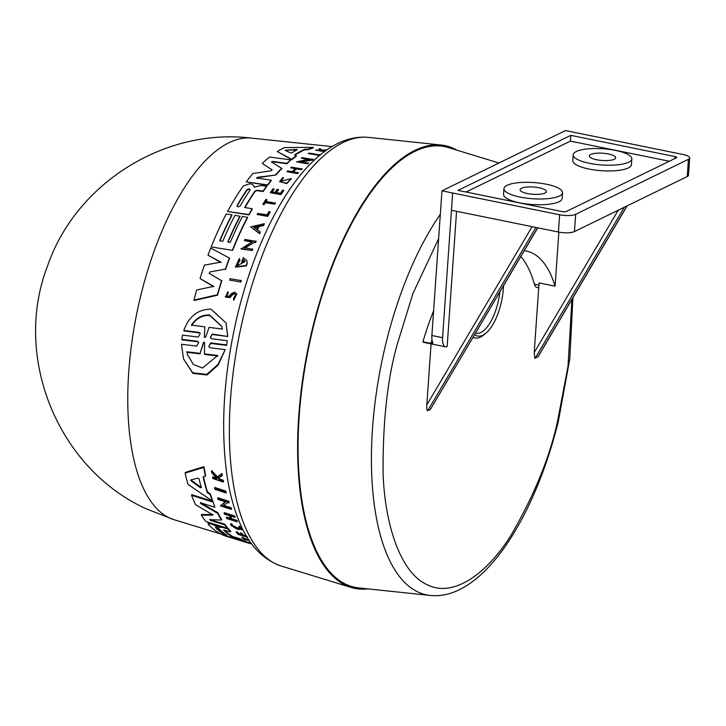 <?xml version="1.0" encoding="UTF-8"?>
<svg xmlns="http://www.w3.org/2000/svg" width="726" height="726" viewBox="0 0 726 726"><rect width="100%" height="100%" fill="white"/><g stroke="black" fill="none" stroke-linecap="round" stroke-linejoin="round"><path stroke-width="1.09" d="M243.038 540.561L244.381 540.97A202.282 83.889 101.5 0 0 248.21 542.386L249.553 542.794M200.503 502.501L201.084 503.073L200.921 503.717L200.349 503.145L200.83 502.855L200.349 503.145M209.75 519.272L210.712 519.852L210.567 520.451L209.75 519.662L221.466 520.052L221.621 519.444A202.282 83.889 101.5 0 1 217.882 512.747L217.727 513.373A202.89 84.134 101.5 0 0 221.466 520.052M238.636 526.822L239.399 526.105L238.636 526.822L240.76 529.299M240.506 528.51C239.634 530.407 236.821 529.535 232.075 525.896L232.157 524.199L232.229 525.297L239.961 529.127M239.399 526.105L241.74 528.238L241.912 529.835L230.995 525.56L230.904 524.181L232.011 524.807L232.075 525.896M239.244 526.713L241.912 529.835M230.832 523.927L230.677 524.535L230.832 523.927M249.018 214.941L248.891 214.56A202.89 84.134 -78.5 0 1 252.158 208.643L252.285 209.034A202.282 83.889 101.5 0 0 249.018 214.941L227.592 211.502A200.748 83.254 -78.5 0 1 243.156 186.137L249.399 183.805L251.822 184.15L253.664 185.502L254.082 187.027L261.333 185.502L266.533 186.246A202.89 84.134 101.5 0 0 263.066 191.156L257.095 190.303L254.971 191.573A201.538 83.572 101.5 0 0 245.007 207.618M236.803 293.966L233.754 300.21L236.803 293.966L234.716 292.151L231.585 293.476L229.171 296.144L226.621 295.909L228.091 293.104L226.703 295.4M234.444 294.012L232.384 294.384L234.298 293.585L235.596 294.72L233.609 298.332L233.609 299.774M183.814 330.448L199.133 332.39L199.287 332.88L183.977 330.938L183.814 330.448C188.869 316.4 197.926 309.294 210.985 309.131L226.049 322.943L227.81 336.501L212.337 334.069L210.377 337.145M226.049 322.943L227.655 336.02M198.715 342.636L197.526 341.274L198.643 342.363L196.728 346.12L181.427 344.251L183.587 359.034L192.635 372.774L206.801 374.389L218.045 364.398L225.196 349.614L218.227 364.942L207.01 374.97L192.835 373.373L183.587 359.034M367.701 588.859A225.931 93.69 -78.5 0 1 351.184 587.452A225.931 93.69 -78.5 0 1 345.458 585.21A225.931 93.69 -78.5 0 1 309.566 341.138A225.931 93.69 -78.5 0 1 441.226 145.028A225.931 93.69 -78.5 0 1 454.276 148.757A225.931 93.69 -78.5 0 1 456.99 150.191M191.21 481.002L190.92 479.859L198.016 478.153L199.115 479.069A202.127 83.826 101.5 0 0 201.311 487.563L200.494 487.79L191.21 481.002L191.383 480.294L200.666 487.101L201.483 486.874M246.922 189.713L249.263 188.796L250.053 190.158A201.637 83.617 101.5 0 0 240.288 205.794C238.291 207.3 237.248 207.146 237.157 205.34A201.32 83.49 -78.5 0 1 246.922 189.713L247.049 190.103A200.721 83.236 101.5 0 0 237.284 205.73L237.03 206.175M249.399 189.196L247.049 190.103M296.716 149.465L297.306 149.774A202.127 83.826 101.5 0 0 291.843 152.814L290.509 152.914L285.028 150.237L296.716 149.465L296.87 149.946L285.028 150.237M203.334 342.89L204.115 342.1L204.605 343.044L204.46 353.88L217.727 355.477L202.527 368L193.316 364.47L187.707 355.032L186.818 351.774L200.086 353.353L203.334 342.89L203.507 343.398L204.287 342.608M191.446 325.094C196.065 318.042 202.118 314.676 209.587 315.002L221.693 326.219L222.446 329.096L209.088 327.372L205.639 337.127L204.396 336.973L204.805 326.818L191.446 325.094M221.766 326.428L209.732 315.456C202.264 315.138 196.22 318.505 191.6 325.575M440.319 214.379A217.991 90.396 -78.5 0 0 386.531 341.011A217.991 90.396 -78.5 0 0 430.173 595.438L358.698 587.915A224.879 93.255 -78.5 0 1 313.677 325.457A224.879 93.255 -78.5 0 1 448.323 147.541L498.953 163.023M456.572 211.293L447.152 346.565A11.997 4.973 -78.5 0 1 445.555 346.819L424.165 342.463A11.997 4.973 -78.5 0 1 422.949 341.774A151.262 62.726 -78.5 0 1 433.603 310.846M422.949 341.774L430.972 343.398A151.262 62.726 -78.5 0 1 432.006 339.877M503.535 285.763A39.876 16.535 -78.5 0 1 485.857 333.234A39.876 16.535 -78.5 0 1 475.947 335.466A39.876 16.535 -78.5 0 1 474.65 334.686M485.857 333.234L483.734 334.985A42.28 17.533 -78.5 0 1 473.225 337.354A42.28 17.533 -78.5 0 1 473.107 337.291M618.253 210.204L534.209 352.537L539.055 282.913L555.1 286.18A138.829 57.572 101.5 0 0 532.222 253.029A138.829 57.572 101.5 0 0 526.477 251.078A138.829 57.572 101.5 0 0 524.226 250.733M538.719 287.814L536.941 287.451A11.997 4.973 -78.5 0 1 534.409 284.211A138.829 57.572 101.5 0 0 520.805 256.514M534.209 352.537L534.853 358.317L538.175 356.575L627.173 205.857M539.155 187.771A13.195 3.639 -176 0 1 546.406 191.573A13.195 3.639 -176 0 1 527.339 193.533A13.195 3.639 -176 0 1 520.088 189.74A13.195 3.639 -176 0 1 539.155 187.771M608.424 153.976A13.195 3.639 -176 0 1 615.675 157.778A13.195 3.639 -176 0 1 596.609 159.738A13.195 3.639 -176 0 1 589.358 155.945A13.195 3.639 -176 0 1 608.424 153.976M546.406 184.232A29.385 8.113 4 0 0 503.935 188.615A29.385 8.113 4 0 0 520.088 197.073A29.385 8.113 4 0 0 562.559 192.699A29.385 8.113 4 0 0 546.406 184.232M503.935 188.615L503.535 194.359A29.385 8.113 4 0 0 519.689 202.826A29.385 8.113 4 0 0 562.16 198.443L562.559 192.699M615.675 150.436A29.385 8.113 4 0 0 573.204 154.819A29.385 8.113 4 0 0 589.358 163.277A29.385 8.113 4 0 0 631.829 158.903A29.385 8.113 4 0 0 615.675 150.436M573.204 154.819L572.805 160.564A29.385 8.113 4 0 0 588.958 169.031A29.385 8.113 4 0 0 631.429 164.648L631.829 158.903M208.48 523.691L211.021 523.165L213.435 523.909L219.887 526.731L219.751 527.503M219.878 526.84L223.191 526.922L228.118 528.437A202.282 83.889 101.5 0 0 230.777 531.35L230.632 531.931A202.89 84.134 -78.5 0 1 227.973 529.036L223.045 527.512L218.472 527.149L210.876 523.764L208.335 524.29L208.19 523.074M224.28 529.998A201.538 83.572 101.5 0 0 232.574 536.45L240.025 538.728A202.282 83.889 101.5 0 0 243.083 540.371L242.947 540.952L221.711 534.463A200.748 83.254 -78.5 0 1 208.335 524.29M210.712 519.852L224.797 524.208A202.282 83.889 101.5 0 0 227.383 527.566L227.238 528.165L206.012 521.622A200.748 83.254 -78.5 0 1 201.338 515.179L212.718 515.106L212.836 514.625M201.338 515.179L201.492 514.571L212.872 514.489M212.972 514.97L195.539 504.679A200.748 83.254 -78.5 0 1 191.6 495.332L191.764 494.678L212.881 501.357L214.869 507.265L200.83 502.855M201.084 503.073L217.882 512.747M203.498 476.71A202.028 83.78 101.5 0 0 207.418 491.874L210.313 493.871A202.282 83.889 101.5 0 0 212.518 500.323L212.355 500.985L187.998 484.387A200.748 83.254 -78.5 0 1 185.139 473.116L203.761 467.435A202.89 84.134 101.5 0 0 205.394 476.192L203.18 476.8A202.627 84.025 101.5 0 0 207.246 492.555L210.15 494.551L210.313 493.871M185.139 473.116L185.321 472.39L203.961 466.655A202.282 83.889 101.5 0 0 205.576 475.448L205.394 476.192M223.2 505.242L231.177 507.783A204.097 84.643 101.5 0 0 231.558 508.745L231.394 509.389L220.377 505.886L225.75 501.947L218.009 499.461A203.589 84.425 -78.5 0 1 217.655 498.417L228.663 501.956A204.705 84.888 101.5 0 0 229.017 502.991L227.583 502.537L223.036 505.895L231.013 508.436A204.705 84.888 101.5 0 0 231.394 509.389M220.377 505.886L225.913 501.285M217.655 498.417L217.827 497.746L228.835 501.294A204.097 84.643 101.5 0 0 229.189 502.328L229.017 502.991M234.707 515.959L234.552 516.585A204.705 84.888 101.5 0 0 234.952 517.42L235.115 516.794A204.097 84.643 101.5 0 1 234.707 515.959L224.216 512.656L224.062 513.291A203.643 84.452 -78.5 0 0 224.47 514.126L229.144 515.596A204.115 84.643 -78.5 0 0 231.004 519.226L226.331 517.765L226.485 517.148L231.158 518.609M230.314 515.968A203.579 84.425 101.5 0 0 231.785 518.8L236.975 520.424A204.097 84.643 101.5 0 0 237.402 521.195L237.248 521.812L226.757 518.536A203.643 84.452 101.5 0 1 226.331 517.765M247.557 536.986L243.283 535.679A204.178 84.67 -78.5 0 1 241.613 533.882L240.324 533.492L240.469 532.893L241.758 533.292A203.579 84.425 101.5 0 0 243.428 535.089L246.468 536.024M240.324 533.492A204.051 84.615 101.5 0 0 241.994 535.28L238.863 534.318A203.734 84.488 -78.5 0 1 237.193 532.53L236.304 532.258L236.449 531.659L237.338 531.931A203.135 84.234 101.5 0 0 239.008 533.728L241.141 534.381M218.254 477.681L219.579 479.051L223.281 480.294A204.097 84.643 101.5 0 0 223.49 481.302L223.309 482.037L212.863 478.552A203.643 84.452 101.5 0 1 212.654 477.536L216.684 478.888A204.051 84.615 101.5 0 1 216.466 477.799L211.747 472.798A203.643 84.452 101.5 0 1 211.502 471.428L217.21 477.536L221.82 474.332A204.705 84.888 -78.5 0 0 222.065 475.739L218.063 478.425L219.397 479.795L219.579 479.051M212.654 477.536L212.836 476.8L216.865 478.144M211.502 471.428L211.693 470.657L217.392 476.782L222.011 473.561A204.097 84.643 101.5 0 0 222.256 474.976L222.065 475.739M231.059 523.573L232.157 524.199M245.579 539.6L244.589 539.754A203.643 84.452 -78.5 0 1 242.003 537.766L242.148 537.186L243.038 537.458A203.135 84.234 101.5 0 0 244.027 538.256L248.764 539.699M251.332 543.411L249.898 542.975A203.643 84.452 -78.5 0 1 249.345 542.685L249.49 542.104L250.651 542.458M214.796 487.464L225.786 491.057A204.097 84.643 101.5 0 0 226.104 492.237L225.931 492.936L214.932 489.342A203.589 84.425 101.5 0 1 214.624 488.162L214.796 487.464M267.649 185.302L267.522 184.912A202.89 84.134 -78.5 0 1 271.134 180.22L271.261 180.62A202.282 83.889 101.5 0 0 267.649 185.302L246.241 181.89A200.748 83.254 -78.5 0 1 252.911 173.496L271.161 170.773L272.087 169.775L262.258 163.486A200.748 83.254 -78.5 0 1 269.564 157.043L290.817 159.883L286.824 163.323L272.695 161.417L271.742 162.488M272.25 169.966L262.258 163.486M290.817 159.883L286.961 163.749L272.84 161.844M271.488 161.925L281.951 168.523A202.282 83.889 101.5 0 0 275.953 174.984L257.512 177.707L257.14 178.623M253.801 185.901L254.209 187.417M266.533 186.246L266.669 186.646A202.282 83.889 101.5 0 0 263.193 191.546L257.222 190.693M296.226 155.845L296.371 156.299A202.282 83.889 101.5 0 0 291.761 159.702L277.268 151.534A200.748 83.254 -78.5 0 1 284.483 147.587L313.178 147.342A202.89 84.134 101.5 0 0 308.069 149.22L304.657 149.275A202.627 84.025 101.5 0 0 294.511 154.947L296.226 155.845A202.89 84.134 101.5 0 0 291.625 159.266L277.268 151.534M313.178 147.342L313.351 147.859A202.282 83.889 101.5 0 0 308.232 149.71L304.82 149.765A202.028 83.78 101.5 0 0 294.974 155.192M307.86 159.421L301.354 158.123L309.122 159.166L296.625 161.862L307.824 163.804L296.625 161.862M301.354 158.123A203.589 84.425 -78.5 0 1 302.098 157.587L313.287 159.511A204.097 84.643 101.5 0 0 312.552 160.056L301.689 161.844M311.109 159.856L310.964 159.411L300.392 161.671L308.541 163.196A204.097 84.643 101.5 0 0 307.824 163.804M295.555 168.868L290.736 167.806A203.643 84.452 -78.5 0 1 291.435 167.125L302.089 168.995A204.097 84.643 101.5 0 0 301.39 169.675L296.181 168.958A203.579 84.425 101.5 0 0 293.395 171.79M296.181 168.958L296.045 168.541A204.178 84.67 101.5 0 0 292.932 171.717L298.277 172.861A204.097 84.643 101.5 0 0 297.587 173.587L286.933 171.708A203.643 84.452 -78.5 0 1 287.614 170.982L292.306 171.635A204.115 84.643 -78.5 0 1 295.418 168.45L290.736 167.806M325.783 150.681L323.533 150.79M324.368 151.707L315.683 150.137A203.643 84.452 101.5 0 1 316.291 149.874L320.338 150.391A204.051 84.615 101.5 0 1 320.983 150.119L319.086 148.803A203.643 84.452 101.5 0 1 319.876 148.54L322.172 150.101L326.945 149.865M321.146 150.618L319.086 148.803M291.435 178.623L286.77 183.651L279.574 181.6M290.209 178.914L280.79 181.282L283.449 177.97L280.844 181.128M266.814 199.523A203.734 84.488 101.5 0 0 265.643 201.392L275.417 203.162A204.097 84.643 101.5 0 0 274.818 204.133L265.162 202.754A203.135 84.234 101.5 0 0 263.928 204.805L262.912 204.287A203.643 84.452 101.5 0 1 265.925 199.396L266.941 199.904A203.135 84.234 101.5 0 0 265.979 201.438M269.981 211.738L270.108 212.128A204.097 84.643 101.5 0 0 267.749 216.393L257.077 214.497A203.643 84.452 -78.5 0 1 257.666 213.426L267.159 214.787A204.596 84.842 101.5 0 1 268.938 211.593L269.981 211.738A204.705 84.888 101.5 0 0 267.622 216.012L257.077 214.497M319.939 155.183A204.097 84.643 101.5 0 0 319.449 155.473L308.26 153.558A203.589 84.425 -78.5 0 1 309.031 153.113L320.202 154.965M209.061 273.266L221.784 280.853A202.282 83.889 101.5 0 0 217.546 295.192L194.114 300.519L193.969 300.074A200.748 83.254 -78.5 0 1 196.692 289.973L213.653 286.362L200.058 278.557A200.748 83.254 -78.5 0 1 204.442 265.126L220.922 262.131L208.008 255.198A200.748 83.254 -78.5 0 1 210.721 248.129L229.362 257.993A202.89 84.134 101.5 0 0 225.369 269.119L209.896 271.941L225.369 269.119M213.789 286.788L200.058 278.557M221.058 262.531L208.008 255.198M229.362 257.993L229.498 258.392A202.282 83.889 101.5 0 0 225.505 269.527M219.905 240.905A200.712 83.236 101.5 0 1 232.002 215.223L231.875 214.832A201.311 83.481 101.5 0 0 219.633 240.86L222.755 241.304A201.628 83.617 -78.5 0 1 235.006 215.277L240.143 216.384A201.529 83.572 101.5 0 0 228.046 242.057M240.016 215.994A202.127 83.826 101.5 0 0 227.764 242.021L230.269 242.375A202.382 83.926 -78.5 0 1 242.511 216.357L247.675 217.464A202.282 83.889 101.5 0 0 232.601 250.361L211.184 246.949A200.748 83.254 -78.5 0 1 226.249 214.025L231.875 214.832M246.323 265.943L246.196 265.535A204.759 84.915 -78.5 0 1 247.012 263.293L246.876 260.625L247.149 263.692A204.151 84.661 101.5 0 0 246.323 265.943L235.469 267.104L239.308 258.52L239.979 260.48L237.066 264.645M243.664 259.854L243.8 260.253A203.716 84.479 101.5 0 0 242.811 262.912L241.694 262.758L242.675 262.513A204.315 84.724 -78.5 0 1 243.664 259.854L245.107 261.541L237.093 265.761L239.852 260.071M252.303 242.13L244.381 240.633A203.643 84.452 -78.5 0 1 244.907 239.435L256.115 241.404A204.151 84.661 101.5 0 0 255.588 242.602L254.145 242.393L244.735 248.156M254.145 242.393L244.608 247.757L252.757 249.299A204.151 84.661 101.5 0 0 252.249 250.543L241.168 248.973L252.176 241.74L244.381 240.633M260.153 231.875L260.28 232.266A204.151 84.661 101.5 0 0 259.609 233.699L250.724 226.875L264.155 223.726A204.759 84.915 101.5 0 0 263.456 225.096L258.864 226.167A204.378 84.751 101.5 0 0 257.158 229.679L260.153 231.875A204.759 84.915 101.5 0 0 259.481 233.309L250.724 226.875M264.155 223.726L264.282 224.107A204.151 84.661 101.5 0 0 263.583 225.487L259 226.557A203.779 84.506 101.5 0 0 257.394 229.843M232.529 294.81L229.951 297.578L225.459 297.106L228.028 291.652L228.091 293.104M228.028 291.652L228.236 293.54M241.304 280.644A204.151 84.661 101.5 0 0 240.85 282.051L229.643 280.1A203.643 84.452 -78.5 0 1 230.097 278.693L241.304 280.644M226.63 345.385L227.211 340.721L226.63 345.385L210.867 343.425L208.798 346.275M197.699 341.783L181.945 339.841L181.781 339.332L182.507 335.103L198.271 337.073L200.249 333.452L199.133 332.39M227.81 336.501L212.5 334.55M283.594 190.266L283.73 190.657A204.097 84.643 101.5 0 0 280.989 194.586L270.317 192.689A203.643 84.452 101.5 0 1 273.058 188.769L273.947 188.896A203.734 84.488 -78.5 0 0 271.778 191.991L274.918 192.435A204.051 84.615 101.5 0 1 277.087 189.341L278.385 189.522A204.178 84.67 -78.5 0 0 276.216 192.617L280.49 193.225A204.605 84.851 101.5 0 1 282.668 190.13L283.594 190.266A204.705 84.888 -78.5 0 0 280.853 194.196L280.989 194.586M273.947 188.896L274.083 189.286A203.135 84.234 101.5 0 0 272.141 192.036M278.385 189.522L278.512 189.922A203.579 84.425 101.5 0 0 276.579 192.671M200.921 503.717L217.727 513.373M212.881 501.357L214.869 507.265M191.6 495.332L212.718 502.011M224.797 524.208L224.643 524.807A202.89 84.134 101.5 0 0 227.238 528.165M210.567 520.451L224.643 524.807M228.118 528.437L227.973 529.036M223.191 526.922L223.045 527.512M213.435 523.909L213.29 524.508M240.025 538.728L239.879 539.309A202.89 84.134 101.5 0 0 242.947 540.952M232.574 536.45L232.429 537.031L239.879 539.309M223.844 529.953L223.771 530.243A202.137 83.826 101.5 0 0 232.429 537.031M230.632 531.931L223.662 530.034M236.776 539.073L236.73 539.255A202.127 83.826 101.5 0 0 240.551 540.67A202.127 83.826 101.5 0 0 241.803 541.024M231.775 537.549L236.73 539.255M240.551 540.67L235.542 539.137A201.628 83.617 -78.5 0 1 231.73 537.73M228.663 536.587L228.617 536.777A201.311 83.481 101.5 0 0 232.411 538.184A201.311 83.481 101.5 0 0 233.99 538.619M223.054 534.88L228.617 536.777M232.411 538.184L226.793 536.46A200.748 83.254 -78.5 0 1 223 535.062M244.381 540.97L244.235 541.551A202.89 84.134 101.5 0 0 248.083 542.966A202.89 84.134 101.5 0 0 251.668 543.865M239.271 539.835L244.235 541.551M248.083 542.966L243.056 541.433A202.382 83.926 -78.5 0 1 239.226 540.017M207.418 491.874L207.246 492.555M203.961 466.655L203.761 467.435M210.15 494.551A202.89 84.134 101.5 0 0 212.355 500.985M228.835 501.294L228.663 501.956M231.177 507.783L231.013 508.436M236.975 520.424L236.821 521.041A204.705 84.888 101.5 0 0 237.248 521.812M231.785 518.8L231.63 519.417L236.821 521.041M234.952 517.42L229.761 515.796A204.178 84.67 101.5 0 0 231.63 519.417M224.062 513.291L234.552 516.585M243.428 535.089L243.283 535.679M241.758 533.292L241.613 533.882M239.008 533.728L238.863 534.318M237.338 531.931L237.193 532.53M236.304 532.258A203.643 84.452 101.5 0 0 238.427 534.499L247.167 537.186M222.011 473.561L221.82 474.332M217.392 476.782L217.21 477.536M223.281 480.294L223.091 481.029A204.705 84.888 101.5 0 0 223.309 482.037M219.397 479.795L223.091 481.029M249.49 540.797L244.399 539.236A203.734 84.488 101.5 0 0 245.479 540.026M244.027 538.256L243.882 538.837L249.29 540.489M243.038 537.458L242.892 538.039A203.734 84.488 101.5 0 0 243.882 538.837M242.003 537.766L242.892 538.039M249.345 542.685L251.223 543.266M225.786 491.057L225.614 491.765A204.705 84.888 101.5 0 0 225.931 492.936M214.624 488.162L225.614 491.765M256.596 177.961L271.134 180.22M257.013 178.224L257.512 177.707M275.953 174.984L257.385 177.298M281.815 168.114A202.89 84.134 101.5 0 0 275.816 174.576M271.606 162.061L272.695 161.417M267.522 184.912L246.241 181.89M252.158 208.643L244.68 207.572A202.137 83.826 101.5 0 1 254.844 191.183L257.095 190.303M248.891 214.56L227.592 211.502M304.82 149.765L304.657 149.275M308.232 149.71L308.069 149.22M308.405 162.76A204.705 84.888 101.5 0 0 307.679 163.368M312.552 160.056L310.964 159.411M313.142 159.067A204.705 84.888 101.5 0 0 312.407 159.611M297.587 173.587L286.933 171.708M298.141 172.443A204.705 84.888 101.5 0 0 297.451 173.178M301.39 169.675L296.045 168.541M301.952 168.577A204.705 84.888 101.5 0 0 301.254 169.258M324.912 151.307L315.683 150.137M326.555 150.137L322.516 150.346L325.312 151.017M290.191 178.841L291.416 178.578L286.643 183.251L279.583 181.6L282.922 177.434L283.449 177.97M262.912 204.287L263.801 204.414A203.734 84.488 -78.5 0 1 265.035 202.363L265.162 202.754M274.818 204.133L265.035 202.363M275.29 202.772A204.705 84.888 101.5 0 0 274.691 203.752M319.449 155.473L308.26 153.558M320.066 154.556A204.705 84.888 101.5 0 0 319.295 155.001M217.546 295.192L217.41 294.756L193.969 300.074M221.648 280.436A202.89 84.134 101.5 0 0 217.41 294.756M209.342 273.62L209.896 271.941M232.601 250.361L211.184 246.949M247.548 217.074A202.89 84.134 101.5 0 0 232.474 249.971M246.876 260.625L243.301 257.73A204.206 84.679 101.5 0 0 241.567 262.349M246.196 265.535L235.333 266.705M255.588 242.602L254.018 242.003M255.988 241.014A204.759 84.915 101.5 0 0 255.461 242.212M252.249 250.543L241.041 248.573M252.63 248.9A204.759 84.915 101.5 0 0 252.113 250.152M232.384 294.384L229.815 297.143L225.314 296.671M240.85 282.051L229.643 280.1M241.168 280.227A204.759 84.915 101.5 0 0 240.714 281.643M212.337 334.069L210.34 337.663L211.457 338.733L227.211 340.721M197.526 341.274L181.781 339.332M226.458 344.886L210.703 342.917L208.77 346.638L209.896 347.736L225.196 349.614M280.853 194.196L270.317 192.689M215.568 527.276L218.617 528.546A201.637 83.617 101.5 0 0 226.884 535.162L223.762 534.209A201.32 83.49 -78.5 0 1 215.495 527.584L215.386 527.366M201.311 487.563L200.494 487.79L200.666 487.101M190.72 480.322L190.92 479.859M250.198 189.413L250.053 190.158M253.964 227.338L258.093 226.358A204.315 84.724 101.5 0 0 256.659 229.307L253.964 227.338M204.115 342.1L204.605 343.044M204.433 337.472L204.805 326.818M215.967 527.321A200.721 83.236 101.5 0 0 223.907 533.628L225.605 534.336M258.22 226.739L254.091 227.728M217.909 356.012L204.641 354.415L204.46 353.88M200.086 353.353L203.507 343.398M200.258 353.889L186.999 352.31L186.818 351.774M186.999 352.31L187.626 354.751M445.555 346.819A11.997 4.973 -78.5 0 1 442.579 337.69L452.652 193.007L441.962 190.829L431.879 335.512A11.997 4.973 101.5 0 0 432.732 342.545L432.841 343.18M432.732 342.545L430.972 343.398M537.639 227.792L430.4 409.4L427.714 410.707C426.924 410.698 426.634 408.774 426.815 404.936L431.072 343.87M430.4 409.4L537.757 227.819M475.557 333.152A37.48 15.545 101.5 0 0 499.851 292.006M558.866 232.111L555.1 286.18M441.962 190.829L565.472 130.562L683.102 154.511A11.997 3.312 -176 0 1 689.7 157.969L688.502 175.211A11.997 3.312 -176 0 1 687.232 176.554L574.466 231.576A11.997 3.312 -176 0 1 558.403 232.021L451.454 210.25L452.652 193.007M689.7 157.969A11.997 3.312 -176 0 1 688.429 159.312L575.664 214.324A11.997 3.312 -176 0 1 559.601 214.769L452.661 192.998M675.062 156.589L570.79 135.363L458.024 190.384L562.296 211.602A2.995 0.826 4 0 0 566.316 211.493L676.396 157.787A2.995 0.826 4 0 0 676.714 157.451A2.995 0.826 4 0 0 675.062 156.589L674.926 158.504M570.79 135.363L570.391 141.116L466.065 192.018M669.299 161.245L570.391 141.116M351.184 587.452L281.252 566.062A218.916 90.777 -78.5 0 1 275.708 563.893A218.916 90.777 -78.5 0 1 244.526 312.017A218.916 90.777 -78.5 0 1 368.509 137.377L441.226 145.028M571.925 299.421L568.013 366.34L557.523 421.37C549.845 456.981 534.436 494.787 511.295 534.79C488.19 572.224 454.059 598.569 427.06 584.666C399.663 572.36 384.589 522.303 383.101 473.025C382.738 421.688 387.466 378.736 397.285 344.16L413.012 293.313L438.622 238.718M251.65 138.14C164.684 127.395 75.613 183.478 47.435 266.27C12.478 356.729 57.617 468.533 146.244 508.835L173.995 519.689A194.831 80.795 -78.5 0 1 173.977 519.68A194.831 80.795 -78.5 0 1 169.04 517.747A194.831 80.795 -78.5 0 1 138.085 307.261A194.831 80.795 -78.5 0 1 251.632 138.14A194.831 80.795 -78.5 0 1 251.65 138.14L332.009 146.598M538.901 285.127L534.409 284.211M218.472 527.149L218.617 526.559M216.539 525.325L216.393 525.923M211.021 523.165L210.876 523.764M210.703 342.917L210.867 343.425M223.907 533.628L223.762 534.209M431.879 335.512L442.579 337.69M532.085 226.666L426.815 404.936M626.992 205.948L537.794 357.001M427.714 410.707L535.933 227.447M535.107 358.308L624.306 207.255M687.232 176.554L688.429 159.312M575.664 214.324L574.466 231.576M558.403 232.021L559.601 214.769M281.252 566.062C262.594 559.555 248.573 544.663 239.181 521.404C233.227 507.057 228.971 490.34 226.421 471.265C220.35 422.341 224.316 369.089 238.319 311.499C263.42 211.82 314.821 132.277 368.509 137.377M572.905 297.769L569.801 358.816L558.23 421.915C533.347 521.831 481.048 600.892 430.173 595.438M173.977 519.68L220.74 533.982"/></g></svg>
